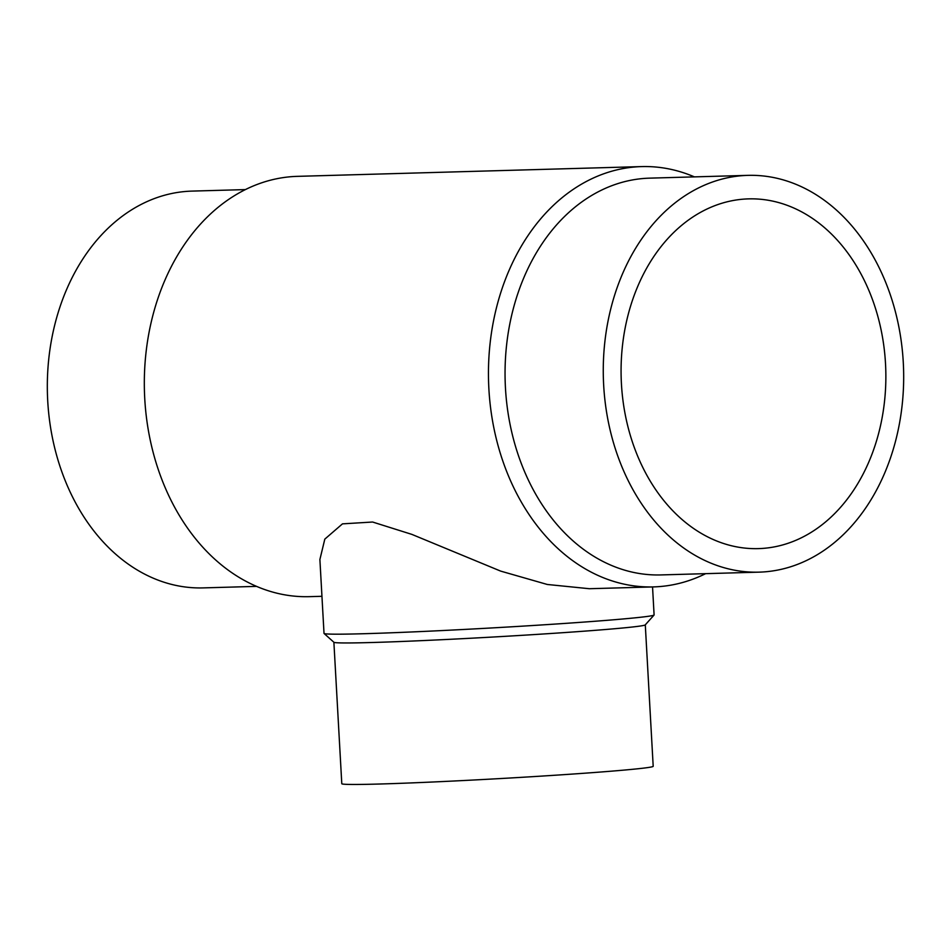 <?xml version="1.0" encoding="UTF-8"?>
<svg xmlns="http://www.w3.org/2000/svg" width="951" height="951" viewBox="0 0 951 951"><rect width="100%" height="100%" fill="white"/><g stroke="black" fill="none" stroke-linecap="round" stroke-linejoin="round"><path stroke-width="1.43" d="M747.855 175.364L649.628 178.146A198.474 150.163 88.4 0 0 644.184 178.431A198.474 150.163 88.4 0 0 505.278 384.394A198.474 150.163 88.4 0 0 660.874 574.927L759.088 572.145A198.474 150.163 88.4 0 0 764.545 571.86A198.474 150.163 88.4 0 0 903.45 365.885A198.474 150.163 88.4 0 0 747.855 175.364A198.474 150.163 88.4 0 0 742.398 175.65A198.474 150.163 88.4 0 0 603.493 381.613A198.474 150.163 88.4 0 0 759.088 572.145M694.396 176.874A210.242 159.067 88.4 0 0 641.604 166.591A210.242 159.067 88.4 0 0 635.827 166.9A210.242 159.067 88.4 0 0 488.695 385.072A210.242 159.067 88.4 0 0 653.515 586.91A210.242 159.067 88.4 0 0 659.293 586.601A210.242 159.067 88.4 0 0 705.63 573.655M641.604 166.591L297.485 176.351A210.242 159.067 88.4 0 0 291.707 176.648A210.242 159.067 88.4 0 0 144.564 394.831A210.242 159.067 88.4 0 0 309.396 596.657L321.949 596.301M245.37 189.594L191.912 191.103A198.474 150.163 88.4 0 0 186.455 191.401A198.474 150.163 88.4 0 0 47.55 397.363A198.474 150.163 88.4 0 0 203.145 587.896L256.604 586.375M652.541 586.933L654.098 614.94A165.296 3.935 176.8 0 1 654.062 615.035L645.242 624.89A155.94 3.709 176.8 0 1 591.51 630.62A155.94 3.709 176.8 0 1 426.666 640.415A155.94 3.709 176.8 0 1 333.932 642.294L324.077 633.485A165.296 3.935 176.8 0 1 324.018 633.39L319.893 559.509L324.814 539.122L342.479 523.858L372.614 522.028L411.842 534.379L500.678 571.111L547.289 584.473L589.37 588.717L653.515 586.91M645.289 624.843L653.194 766.304A155.94 3.709 176.8 0 1 599.415 772.117A155.94 3.709 176.8 0 1 432.883 781.995A155.94 3.709 176.8 0 1 341.789 783.707L333.884 642.258M654.062 615.035A165.296 3.935 176.8 0 1 597.097 621.098A165.296 3.935 176.8 0 1 422.363 631.488A165.296 3.935 176.8 0 1 324.077 633.485M621.431 383.859A174.936 132.367 -91.6 0 1 748.52 198.878A174.936 132.367 -91.6 0 1 885.512 363.651A174.936 132.367 -91.6 0 1 758.423 548.62A174.936 132.367 -91.6 0 1 621.431 383.859"/></g></svg>
